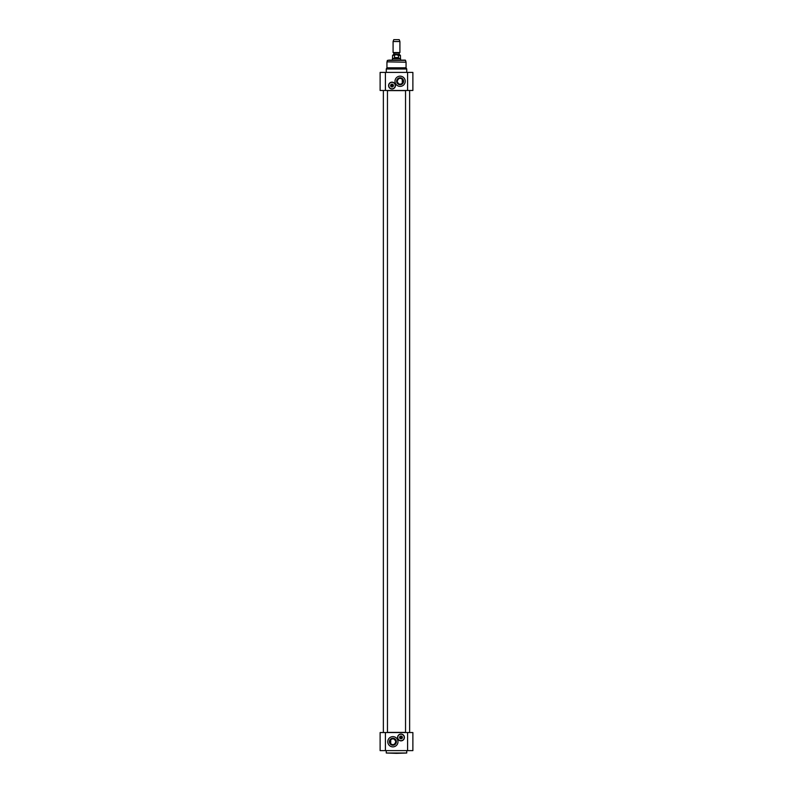 <?xml version="1.0" encoding="UTF-8"?>
<svg xmlns="http://www.w3.org/2000/svg" width="793" height="793" viewBox="0 0 793 793"><rect width="100%" height="100%" fill="white"/><g stroke="black" fill="none" stroke-linecap="round" stroke-linejoin="round"><path stroke-width="1.19" d="M405.54 732.405L387.46 732.405M387.46 90.62L405.54 90.62M401.347 738.521A1.13 1.13 0 0 0 401.347 736.38L401.347 738.521A1.13 1.13 0 0 1 400.663 738.521L400.663 736.38A1.13 1.13 0 0 0 400.663 738.521L400.663 738.382A0.991 0.991 0 0 1 400.663 736.519L400.663 736.38A1.13 1.13 0 0 1 401.347 736.38L401.347 736.519A0.991 0.991 0 0 1 401.347 738.382L401.347 738.521M401 738.61A1.16 1.16 0 0 1 399.841 737.45A1.16 1.16 0 0 1 401 736.291A1.16 1.16 0 0 1 402.16 737.45A1.16 1.16 0 0 1 401 738.61A1.19 1.19 0 0 1 399.969 736.856A1.19 1.19 0 0 1 402.041 736.856A1.19 1.19 0 0 1 401 738.65M407.592 732.544L380.125 732.544L380.125 750.624L412.875 750.624L412.875 732.544L407.592 732.544L407.592 750.624M392.882 736.638A5.115 5.115 0 0 1 397.313 744.31A5.115 5.115 0 0 1 388.451 744.31A5.115 5.115 0 0 1 392.882 736.638M404.41 737.45A3.41 3.41 0 0 1 399.295 740.404A3.41 3.41 0 0 1 399.295 734.496A3.41 3.41 0 0 1 404.41 737.45M390.711 739.8C392.961 738.055 394.656 738.709 395.806 741.752C394.656 744.796 392.961 745.44 390.711 743.705L390.711 739.8A2.924 2.924 0 0 1 395.548 740.563A2.924 2.924 0 0 1 392.882 744.677A2.924 2.924 0 0 1 390.711 739.8M392.882 745.222A3.469 3.469 0 0 0 395.885 740.018A3.469 3.469 0 0 0 389.878 740.018A3.469 3.469 0 0 0 392.882 745.222M396.5 753.35L406.74 753.013L386.26 753.013L396.5 753.35M401 740.761A3.311 3.311 0 0 0 403.865 735.795A3.311 3.311 0 0 0 398.136 735.795A3.311 3.311 0 0 0 401 740.761M401 740.692A3.241 3.241 0 0 1 398.195 735.835A3.241 3.241 0 0 1 403.806 735.835A3.241 3.241 0 0 1 401 740.692M401 738.848A1.398 1.398 0 0 0 402.22 736.756A1.398 1.398 0 0 0 399.791 736.756A1.398 1.398 0 0 0 401 738.848M392.406 60.119L392.406 58.652L400.594 58.652L400.594 60.119M396.5 52.546L399.91 52.546L399.91 41.523L393.09 41.523L393.09 52.546L396.5 52.546M398.502 55.48L400.455 55.48L399.642 54.658L393.358 54.658L392.545 55.48L396.5 54.707L398.502 55.48L398.502 57.592L396.5 58.137L394.498 57.592L394.498 55.48M398.502 57.592L394.498 57.592M392.545 55.48L392.545 58.414L400.455 58.414L400.455 55.48M393.09 41.523L393.774 39.65L399.226 39.65L399.91 41.523M386.944 62.211L386.944 67.811L406.056 67.811L406.056 62.211L386.994 61.854L406.056 62.211M386.944 67.811L386.26 68.991L406.74 68.991L406.056 67.811M385.408 90.481L412.875 90.481L412.875 72.401L380.125 72.401L380.125 90.481L385.408 90.481L385.408 72.401M400.118 86.387A5.115 5.115 0 0 1 395.687 78.715A5.115 5.115 0 0 1 404.549 78.715A5.115 5.115 0 0 1 400.118 86.387M388.59 85.575A3.41 3.41 0 0 1 393.705 82.611A3.41 3.41 0 0 1 393.705 88.529A3.41 3.41 0 0 1 388.59 85.575M405.61 60.377L387.39 60.377L405.282 60.119L406.006 61.854M388.649 60.119L404.351 60.119M400.118 77.803A3.469 3.469 0 0 0 397.115 83.007A3.469 3.469 0 0 0 403.122 83.007A3.469 3.469 0 0 0 400.118 77.803M400.118 78.348A2.924 2.924 0 0 1 402.289 83.225A2.924 2.924 0 0 1 397.452 82.462A2.924 2.924 0 0 1 400.118 78.348M392.337 86.645A1.13 1.13 0 0 0 392.337 84.494L392.337 86.645A1.13 1.13 0 0 1 391.653 86.645L391.653 84.494A1.13 1.13 0 0 0 391.653 86.645L391.653 86.496A0.991 0.991 0 0 1 391.653 84.643L391.653 84.494A1.13 1.13 0 0 1 392.337 84.494L392.337 84.643A0.991 0.991 0 0 1 392.337 86.496L392.337 86.645M392 86.734A1.16 1.16 0 0 1 390.84 85.575A1.16 1.16 0 0 1 392 84.405A1.16 1.16 0 0 1 393.159 85.575A1.16 1.16 0 0 1 392 86.734M392 88.875A3.311 3.311 0 0 0 394.864 83.919A3.311 3.311 0 0 0 389.135 83.919A3.311 3.311 0 0 0 392 88.875M392 88.806A3.241 3.241 0 0 1 389.194 83.949A3.241 3.241 0 0 1 394.805 83.949A3.241 3.241 0 0 1 392 88.806M392 86.972A1.398 1.398 0 0 0 393.209 84.871A1.398 1.398 0 0 0 390.78 84.871A1.398 1.398 0 0 0 392 86.972M392 86.764A1.19 1.19 0 0 1 390.959 84.97A1.19 1.19 0 0 1 393.031 84.97A1.19 1.19 0 0 1 392 86.764M402.289 83.225C400.039 84.96 398.344 84.316 397.194 81.273C398.344 78.229 400.039 77.575 402.289 79.32L402.289 83.225M385.408 732.544L385.408 750.624M399.196 53.111L399.196 54.39L393.804 54.39L393.804 53.111L399.335 52.873L393.09 52.546M407.592 90.481L407.592 72.401M386.26 750.624L386.26 753.013M406.74 750.624L406.74 753.013M399.335 52.873L399.91 52.546M406.74 72.401L406.74 68.991M386.26 72.401L386.26 68.991M387.39 60.377L386.994 61.854M409.634 732.544L409.634 90.481L409.634 732.544M405.54 732.544L405.54 90.481M387.46 732.544L387.46 90.481M383.366 732.544L383.366 90.481"/></g></svg>
